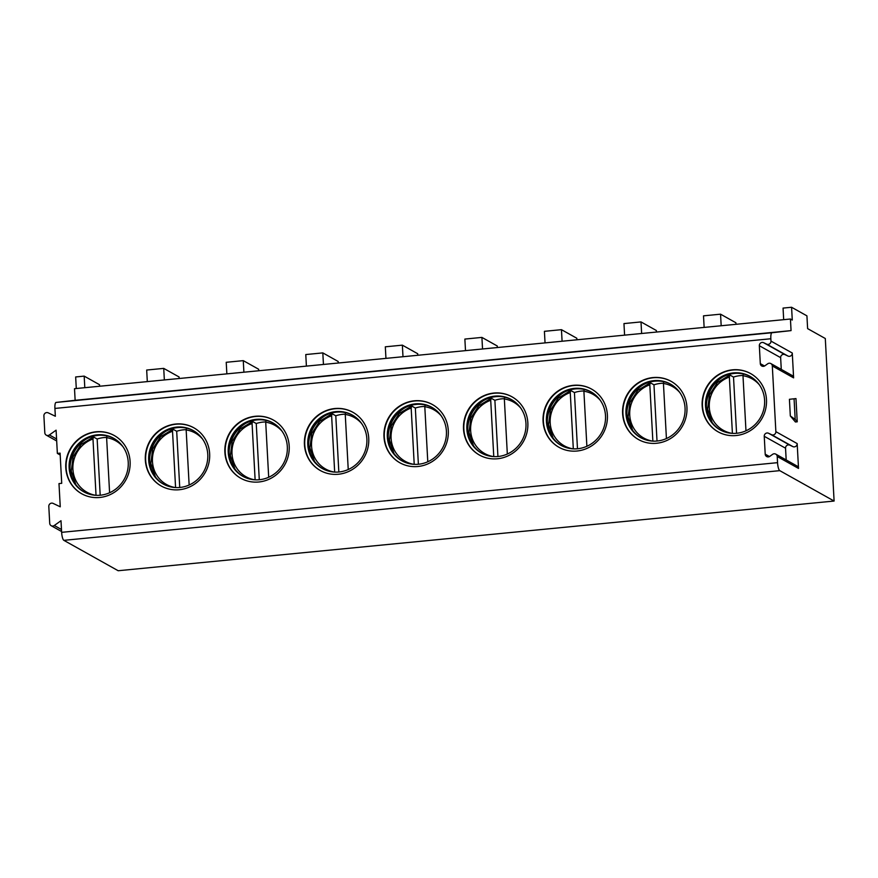 <?xml version="1.0" encoding="UTF-8"?>
<svg xmlns="http://www.w3.org/2000/svg" width="878" height="878" viewBox="0 0 878 878"><rect width="100%" height="100%" fill="white"/><g stroke="black" fill="none" stroke-linecap="round" stroke-linejoin="round"><path stroke-width="1.32" d="M61.592 531.53L51.176 525.702A3.062 2.93 -60.8 0 1 49.717 523.321L48.806 506.441A3.062 2.93 -60.8 0 1 53.097 503.39L60.253 506.804L58.991 483.58L61.712 483.317L60.088 453.136L57.355 453.399L60.187 454.98M783.681 319.658L783.055 308.09L791.583 307.267L806.926 315.85L807.617 328.624L825.298 338.513L834.1 501.042L118.179 570.733L63.853 540.343A7.068 1.756 -95.6 0 1 61.636 532.342L60.999 520.731L54.293 525.494L61.482 529.522M76.287 388.526L75.662 376.958L84.178 376.124L84.804 387.692M56.686 440.975L46.271 435.148A3.062 2.93 -60.8 0 1 44.811 432.766L43.9 415.887A3.062 2.93 -60.8 0 1 48.191 412.836L55.347 416.249L54.919 408.435A7.068 1.756 -95.6 0 1 56.071 402.431L75.135 400.302L74.509 388.691L790.43 319.01L792.274 320.042L791.583 307.267M57.355 453.399L56.093 430.176L49.387 434.95L56.576 438.967M771.586 434.698L792.889 446.617A3.062 2.93 119.2 0 0 797.169 443.577L775.867 431.658A3.062 2.93 -60.8 0 1 771.586 434.698L768.535 433.249A3.062 2.93 -60.8 0 0 764.244 436.289L765.21 454.178A3.062 2.93 -60.8 0 0 769.786 456.351L772.64 454.321A3.062 2.93 -60.8 0 1 777.217 456.505L777.546 462.662L61.636 532.342M51.176 525.702A3.062 2.93 -60.8 0 0 54.293 525.494M46.271 435.148A3.062 2.93 -60.8 0 0 49.387 434.95M775.867 431.658L772.311 365.95A3.062 2.93 -60.8 0 0 767.734 363.766L764.881 365.797A3.062 2.93 -60.8 0 1 760.304 363.624L759.338 345.734A3.062 2.93 -60.8 0 1 763.63 342.694L766.681 344.143A3.062 2.93 -60.8 0 0 770.972 341.103L770.84 338.754A7.068 1.756 -95.6 0 1 771.992 332.74L791.056 330.611L790.43 319.01M652.991 377.562A33.364 31.838 -60.8 0 0 623.468 403.935A33.364 31.838 -60.8 0 0 638.482 439.538A33.364 31.838 -60.8 0 0 656.546 443.269A33.364 31.838 -60.8 0 0 686.08 416.907A33.364 31.838 -60.8 0 0 671.055 381.304A33.364 31.838 -60.8 0 0 652.991 377.562M573.444 385.31A33.364 31.838 -60.8 0 0 543.921 411.683A33.364 31.838 -60.8 0 0 558.935 447.275A33.364 31.838 -60.8 0 0 577 451.018A33.364 31.838 -60.8 0 0 606.533 424.645A33.364 31.838 -60.8 0 0 591.509 389.053A33.364 31.838 -60.8 0 0 573.444 385.31M493.897 393.048A33.364 31.838 -60.8 0 0 464.374 419.421A33.364 31.838 -60.8 0 0 479.388 455.024A33.364 31.838 -60.8 0 0 497.464 458.766A33.364 31.838 -60.8 0 0 526.987 432.393A33.364 31.838 -60.8 0 0 511.962 396.79A33.364 31.838 -60.8 0 0 493.897 393.048M414.35 400.796A33.364 31.838 -60.8 0 0 384.827 427.169A33.364 31.838 -60.8 0 0 399.841 462.761A33.364 31.838 -60.8 0 0 417.917 466.503A33.364 31.838 -60.8 0 0 447.44 440.13A33.364 31.838 -60.8 0 0 432.415 404.538A33.364 31.838 -60.8 0 0 414.35 400.796M334.803 408.533A33.364 31.838 -60.8 0 0 305.281 434.906A33.364 31.838 -60.8 0 0 320.294 470.509A33.364 31.838 -60.8 0 0 338.37 474.252A33.364 31.838 -60.8 0 0 367.893 447.879A33.364 31.838 -60.8 0 0 352.868 412.276A33.364 31.838 -60.8 0 0 334.803 408.533M255.257 416.282A33.364 31.838 -60.8 0 0 225.734 442.655A33.364 31.838 -60.8 0 0 240.759 478.247A33.364 31.838 -60.8 0 0 258.823 481.989A33.364 31.838 -60.8 0 0 288.346 455.616A33.364 31.838 -60.8 0 0 273.321 420.024A33.364 31.838 -60.8 0 0 255.257 416.282M175.71 424.019A33.364 31.838 -60.8 0 0 146.187 450.392A33.364 31.838 -60.8 0 0 161.212 485.995A33.364 31.838 -60.8 0 0 179.277 489.737A33.364 31.838 -60.8 0 0 208.799 463.364A33.364 31.838 -60.8 0 0 193.775 427.762A33.364 31.838 -60.8 0 0 175.71 424.019M96.163 431.767A33.364 31.838 -60.8 0 0 66.64 458.14A33.364 31.838 -60.8 0 0 81.665 493.732A33.364 31.838 -60.8 0 0 99.73 497.475A33.364 31.838 -60.8 0 0 129.253 471.102A33.364 31.838 -60.8 0 0 114.228 435.51A33.364 31.838 -60.8 0 0 96.163 431.767M732.537 369.825A33.364 31.838 -60.8 0 0 703.015 396.197A33.364 31.838 -60.8 0 0 718.028 431.789A33.364 31.838 -60.8 0 0 736.093 435.532A33.364 31.838 -60.8 0 0 765.627 409.159A33.364 31.838 -60.8 0 0 750.602 373.567A33.364 31.838 -60.8 0 0 732.537 369.825M750.767 373.655A33.364 31.838 119.2 0 0 732.867 370A33.364 31.838 -60.8 0 0 703.366 396.285A33.364 31.838 -60.8 0 0 718.193 431.877M733.415 372.909A30.653 29.248 119.2 0 1 750.021 376.344A30.653 29.248 119.2 0 1 763.816 409.049A30.653 29.248 119.2 0 1 736.686 433.271A30.653 29.248 -60.8 0 1 720.092 429.836A30.653 29.248 -60.8 0 1 706.296 397.13A30.653 29.248 -60.8 0 1 733.415 372.909M750.481 376.607A30.653 29.248 119.2 0 0 734.337 373.424A30.653 29.248 -60.8 0 0 721.804 377.584A30.653 29.248 -60.8 0 0 706.384 405.142A30.653 29.248 -60.8 0 0 720.553 430.088M722.484 377.189A33.364 31.838 -60.8 0 0 706.406 405.932M742.975 375.488A31.827 30.379 -60.8 0 0 740.297 375.619A31.827 30.379 -60.8 0 0 733.514 377.068L729.837 375.016L729.355 377.057L732.406 433.37M743.468 373.688L742.986 375.729L745.971 430.802M733.514 377.068L736.565 433.282M712.19 422.603L707.646 409.181L709.512 394.804L717.425 382.545L729.837 375.016M671.22 381.403A33.364 31.838 119.2 0 0 653.32 377.749A33.364 31.838 -60.8 0 0 623.819 404.023A33.364 31.838 -60.8 0 0 638.646 439.626M653.88 380.646A30.653 29.248 119.2 0 1 670.474 384.081A30.653 29.248 119.2 0 1 684.269 416.787A30.653 29.248 119.2 0 1 657.139 441.019A30.653 29.248 -60.8 0 1 640.545 437.584A30.653 29.248 -60.8 0 1 626.749 404.879A30.653 29.248 -60.8 0 1 653.88 380.646M670.935 384.344A30.653 29.248 119.2 0 0 654.79 381.162A30.653 29.248 -60.8 0 0 642.257 385.332A30.653 29.248 -60.8 0 0 626.837 412.879A30.653 29.248 -60.8 0 0 641.006 437.837M642.937 384.937A33.364 31.838 -60.8 0 0 626.859 413.67M663.428 383.225A31.827 30.379 -60.8 0 0 660.75 383.368A31.827 30.379 -60.8 0 0 653.967 384.816L657.018 441.03M663.922 381.425L663.439 383.466L666.424 438.55M632.643 430.341L628.099 416.929L629.965 402.552L637.878 390.282L650.291 382.753L649.808 384.794L652.859 441.118M653.967 384.816L650.291 382.753M591.673 389.141A33.364 31.838 119.2 0 0 573.773 385.497A33.364 31.838 -60.8 0 0 544.272 411.771A33.364 31.838 -60.8 0 0 559.099 447.363M574.333 388.394A30.653 29.248 119.2 0 1 590.927 391.829A30.653 29.248 119.2 0 1 604.722 424.535A30.653 29.248 119.2 0 1 577.592 448.757A30.653 29.248 -60.8 0 1 560.998 445.322A30.653 29.248 -60.8 0 1 547.203 412.616A30.653 29.248 -60.8 0 1 574.333 388.394M591.388 392.093A30.653 29.248 119.2 0 0 575.244 388.91A30.653 29.248 -60.8 0 0 562.71 393.07A30.653 29.248 -60.8 0 0 547.29 420.628A30.653 29.248 -60.8 0 0 561.459 445.574M563.391 392.675A33.364 31.838 -60.8 0 0 547.312 421.418M583.881 390.973A31.827 30.379 -60.8 0 0 581.203 391.105A31.827 30.379 -60.8 0 0 574.431 392.554L577.472 448.768M584.375 389.173L583.892 391.215L586.877 446.287M553.107 438.089L548.552 424.667L550.418 410.3L558.331 398.03L570.744 390.501L570.261 392.543L573.312 448.856M574.431 392.554L570.744 390.501M512.126 396.889A33.364 31.838 119.2 0 0 494.226 393.234A33.364 31.838 -60.8 0 0 464.725 419.508A33.364 31.838 -60.8 0 0 479.553 455.111M494.786 396.132A30.653 29.248 119.2 0 1 511.38 399.567A30.653 29.248 119.2 0 1 525.176 432.272A30.653 29.248 119.2 0 1 498.046 456.505A30.653 29.248 -60.8 0 1 481.451 453.07A30.653 29.248 -60.8 0 1 467.656 420.364A30.653 29.248 -60.8 0 1 494.786 396.132M511.841 399.83A30.653 29.248 119.2 0 0 495.697 396.647A30.653 29.248 -60.8 0 0 483.163 400.818A30.653 29.248 -60.8 0 0 467.744 428.365A30.653 29.248 -60.8 0 0 481.912 453.322M483.844 400.423A33.364 31.838 -60.8 0 0 467.765 429.155M504.334 398.711A31.827 30.379 -60.8 0 0 501.656 398.853A31.827 30.379 -60.8 0 0 494.885 400.302L497.925 456.516M504.828 396.911L504.345 398.952L507.33 454.036M473.56 445.826L469.006 432.415L470.871 418.038L478.784 405.768L491.197 398.239L490.714 400.28L493.765 456.604M494.885 400.302L491.197 398.239M432.58 404.626A33.364 31.838 119.2 0 0 414.679 400.983A33.364 31.838 -60.8 0 0 385.179 427.257A33.364 31.838 -60.8 0 0 400.006 462.86M415.239 403.88A30.653 29.248 119.2 0 1 431.833 407.315A30.653 29.248 119.2 0 1 445.629 440.021A30.653 29.248 119.2 0 1 418.499 464.242A30.653 29.248 -60.8 0 1 401.904 460.807A30.653 29.248 -60.8 0 1 388.109 428.102A30.653 29.248 -60.8 0 1 415.239 403.88M432.294 407.579A30.653 29.248 119.2 0 0 416.15 404.396A30.653 29.248 -60.8 0 0 403.617 408.555A30.653 29.248 -60.8 0 0 388.197 436.114A30.653 29.248 -60.8 0 0 402.365 461.06M404.297 408.16A33.364 31.838 -60.8 0 0 388.219 436.904M424.787 406.459A31.827 30.379 -60.8 0 0 422.109 406.591A31.827 30.379 -60.8 0 0 415.338 408.04L418.378 464.253M425.281 404.659L424.798 406.701L427.784 461.773M394.013 453.575L389.459 440.152L391.325 425.786L399.238 413.516L411.65 405.987L411.167 408.029L414.218 464.341M415.338 408.04L411.65 405.987M353.033 412.375A33.364 31.838 119.2 0 0 335.133 408.72A33.364 31.838 -60.8 0 0 305.632 434.994A33.364 31.838 -60.8 0 0 320.47 470.597M335.692 411.617A30.653 29.248 119.2 0 1 352.287 415.053A30.653 29.248 119.2 0 1 366.082 447.758A30.653 29.248 119.2 0 1 338.963 471.991A30.653 29.248 -60.8 0 1 322.358 468.556A30.653 29.248 -60.8 0 1 308.562 435.85A30.653 29.248 -60.8 0 1 335.692 411.617M352.747 415.316A30.653 29.248 119.2 0 0 336.614 412.133A30.653 29.248 -60.8 0 0 324.07 416.304A30.653 29.248 -60.8 0 0 308.65 443.851A30.653 29.248 -60.8 0 0 322.819 468.808M324.75 415.909A33.364 31.838 -60.8 0 0 308.672 444.641M345.241 414.196A31.827 30.379 -60.8 0 0 342.563 414.339A31.827 30.379 -60.8 0 0 335.791 415.788L338.831 472.002M345.734 412.397L345.252 414.438L348.237 469.521M314.467 461.312L309.923 447.901L311.778 433.523L319.691 421.253L332.103 413.725L331.621 415.766L334.672 472.09M335.791 415.788L332.103 413.725M273.486 420.112A33.364 31.838 119.2 0 0 255.586 416.468A33.364 31.838 -60.8 0 0 226.085 442.742A33.364 31.838 -60.8 0 0 240.923 478.345M256.146 419.366A30.653 29.248 119.2 0 1 272.74 422.801A30.653 29.248 119.2 0 1 286.535 455.506A30.653 29.248 119.2 0 1 259.416 479.728A30.653 29.248 -60.8 0 1 242.811 476.293A30.653 29.248 -60.8 0 1 229.015 443.588A30.653 29.248 -60.8 0 1 256.146 419.366M273.201 423.064A30.653 29.248 119.2 0 0 257.067 419.882A30.653 29.248 -60.8 0 0 244.523 424.041A30.653 29.248 -60.8 0 0 229.103 451.599A30.653 29.248 -60.8 0 0 243.272 476.545M245.203 423.646A33.364 31.838 -60.8 0 0 229.125 452.389M265.694 421.945A31.827 30.379 -60.8 0 0 263.016 422.088A31.827 30.379 -60.8 0 0 256.244 423.525L259.284 479.739M266.188 420.145L265.705 422.186L268.69 477.259M234.92 469.061L230.376 455.638L232.231 441.272L240.144 429.002L252.557 421.473L252.074 423.514L255.125 479.827M256.244 423.525L252.557 421.473M193.939 427.86A33.364 31.838 119.2 0 0 176.039 424.206A33.364 31.838 -60.8 0 0 146.538 450.48A33.364 31.838 -60.8 0 0 161.376 486.083M176.599 427.103A30.653 29.248 119.2 0 1 193.193 430.538A30.653 29.248 119.2 0 1 206.988 463.244A30.653 29.248 119.2 0 1 179.869 487.477A30.653 29.248 -60.8 0 1 163.264 484.041A30.653 29.248 -60.8 0 1 149.469 451.336A30.653 29.248 -60.8 0 1 176.599 427.103M193.654 430.802A30.653 29.248 119.2 0 0 177.521 427.619A30.653 29.248 -60.8 0 0 164.976 431.789A30.653 29.248 -60.8 0 0 149.556 459.348A30.653 29.248 -60.8 0 0 163.725 484.294M165.657 431.394A33.364 31.838 -60.8 0 0 149.578 460.127M186.147 429.682A31.827 30.379 -60.8 0 0 183.469 429.825A31.827 30.379 -60.8 0 0 176.697 431.274L179.738 487.488M186.652 427.882L186.158 429.924L189.143 485.007M155.373 476.798L150.829 463.386L152.684 449.009L160.597 436.739L173.01 429.21L172.527 431.252L175.578 487.575M176.697 431.274L173.01 429.21M114.392 435.598A33.364 31.838 119.2 0 0 96.492 431.954A33.364 31.838 -60.8 0 0 66.991 458.228A33.364 31.838 -60.8 0 0 81.83 493.831M97.052 434.851A30.653 29.248 119.2 0 1 113.646 438.287A30.653 29.248 119.2 0 1 127.442 470.992A30.653 29.248 119.2 0 1 100.322 495.214A30.653 29.248 -60.8 0 1 83.717 491.779A30.653 29.248 -60.8 0 1 69.922 459.073A30.653 29.248 -60.8 0 1 97.052 434.851M114.107 438.55A30.653 29.248 119.2 0 0 97.974 435.367A30.653 29.248 -60.8 0 0 85.429 439.527A30.653 29.248 -60.8 0 0 70.01 467.085A30.653 29.248 -60.8 0 0 84.178 492.031M86.11 439.132A33.364 31.838 -60.8 0 0 70.031 467.875M106.6 437.431A31.827 30.379 -60.8 0 0 103.922 437.573A31.827 30.379 -60.8 0 0 97.151 439.011L100.191 495.225M107.105 435.631L106.611 437.672L109.596 492.756M75.826 484.546L71.283 471.124L73.137 456.758L81.05 444.487L93.463 436.959L92.98 439L96.031 495.313M97.151 439.011L93.463 436.959M792.889 446.617L789.838 445.168A3.062 2.93 -60.8 0 0 785.547 448.208L786.183 459.951M766.681 344.143L787.983 356.062A3.062 2.93 119.2 0 0 792.274 353.022L793.613 377.869L772.311 365.95M834.1 501.042L779.774 470.652A7.068 1.756 -95.6 0 1 777.546 462.662M797.169 443.577L798.519 468.424L777.217 456.505M795.973 398.59L789.421 399.292L790.321 415.963L795.413 421.989L797.224 421.813L795.973 398.59L794.074 398.799L795.194 419.399L790.321 415.963M770.851 363.569L792.154 375.488A3.062 2.93 119.2 0 1 793.613 377.869M787.983 356.062L784.932 354.613A3.062 2.93 -60.8 0 0 780.641 357.653L781.277 369.397M775.757 454.124L797.059 466.042A3.062 2.93 119.2 0 1 798.519 468.424M791.056 330.611L75.135 400.302M735.983 324.3L735.907 322.764L720.553 314.181L703.508 315.839L704.134 327.406M720.553 314.181L721.178 325.749M656.437 332.049L656.36 330.512L641.006 321.919L623.962 323.587L624.587 335.155M641.006 321.919L641.631 333.486M576.89 339.797L576.813 338.249L561.459 329.667L544.415 331.324L545.04 342.892M561.459 329.667L562.085 341.235M497.343 347.534L497.266 345.998L481.912 337.404L464.868 339.073L465.494 350.64M481.912 337.404L482.538 348.972M417.796 355.283L417.719 353.735L402.365 345.153L385.321 346.81L385.947 358.378M402.365 345.153L402.991 356.72M338.249 363.02L338.173 361.484L322.819 352.89L305.774 354.558L306.4 366.126M322.819 352.89L323.444 364.458M258.703 370.768L258.626 369.221L243.272 360.639L226.228 362.296L226.853 373.863M243.272 360.639L243.897 372.206M179.156 378.506L179.079 376.969L163.725 368.387L146.681 370.044L147.306 381.612M163.725 368.387L164.351 379.944M99.609 386.254L99.532 384.707L84.178 376.124M789.421 399.292L794.074 398.799M795.194 419.399L797.224 421.813M770.84 338.754L54.919 408.435M742.986 375.729A29.468 28.129 119.2 0 1 759.294 384.718M729.355 377.057A29.468 28.129 -60.8 0 0 709.281 407.162A29.468 28.129 -60.8 0 0 732.087 433.359M663.439 383.466A29.468 28.129 119.2 0 1 679.748 392.466M649.808 384.794A29.468 28.129 -60.8 0 0 629.735 414.91A29.468 28.129 -60.8 0 0 652.541 441.096M583.892 391.215A29.468 28.129 119.2 0 1 600.201 400.203M570.261 392.543A29.468 28.129 -60.8 0 0 550.188 422.647A29.468 28.129 -60.8 0 0 572.994 448.845M504.345 398.952A29.468 28.129 119.2 0 1 520.654 407.952M490.714 400.28A29.468 28.129 -60.8 0 0 470.641 430.396A29.468 28.129 -60.8 0 0 493.447 456.582M424.798 406.701A29.468 28.129 119.2 0 1 441.107 415.689M411.167 408.029A29.468 28.129 -60.8 0 0 391.094 438.133A29.468 28.129 -60.8 0 0 413.9 464.33M345.252 414.438A29.468 28.129 119.2 0 1 361.56 423.437M331.621 415.766A29.468 28.129 -60.8 0 0 311.547 445.881A29.468 28.129 -60.8 0 0 334.353 472.068M265.705 422.186A29.468 28.129 119.2 0 1 282.014 431.175M252.074 423.514A29.468 28.129 -60.8 0 0 232.001 453.63A29.468 28.129 -60.8 0 0 254.807 479.816M186.158 429.924A29.468 28.129 119.2 0 1 202.467 438.923M172.527 431.252A29.468 28.129 -60.8 0 0 152.454 461.367A29.468 28.129 -60.8 0 0 175.26 487.553M106.611 437.672A29.468 28.129 119.2 0 1 122.92 446.661M92.98 439A29.468 28.129 -60.8 0 0 72.907 469.115A29.468 28.129 -60.8 0 0 95.713 495.302M768.535 433.249L789.838 445.168M792.274 353.022L770.972 341.103M760.304 363.624L764.562 365.994M759.338 345.734L780.641 357.653M763.63 342.694L784.932 354.613M765.21 454.178L769.468 456.549M764.244 436.289L785.547 448.208M771.992 332.74L56.071 402.431M779.774 470.652L63.853 540.343"/></g></svg>
